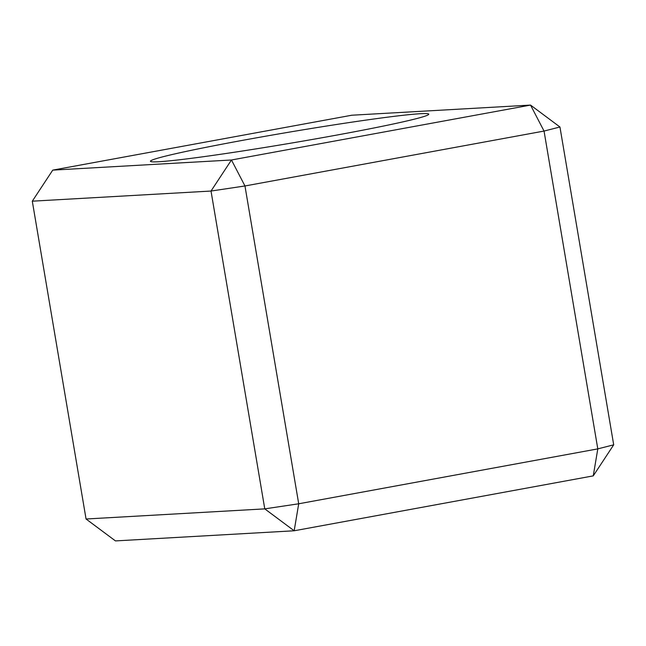 <?xml version="1.0" encoding="UTF-8"?>
<svg xmlns="http://www.w3.org/2000/svg" width="646" height="646" viewBox="0 0 646 646"><rect width="100%" height="100%" fill="white"/><g stroke="black" fill="none" stroke-linecap="round" stroke-linejoin="round"><path stroke-width="0.97" d="M336.978 135.038A141.127 5.572 170.4 0 1 150.607 161.46A141.127 5.572 170.4 0 1 242.25 140.408A141.127 5.572 170.4 0 1 428.694 114.423A141.127 5.572 170.4 0 1 336.978 135.038M86.055 519.004L264.771 508.87L298.71 503.783L597.8 448.881L544.045 131.065L530.544 105.088L351.828 115.222L52.746 170.124L32.3 201.181L86.055 519.004L115.456 540.912L294.172 530.778L298.71 503.783L244.963 185.967L211.016 191.046L32.3 201.181M264.771 508.87L211.016 191.046L231.462 159.99L530.544 105.088L559.945 126.996L613.7 444.819L597.8 448.881L593.254 475.876L294.172 530.778L264.771 508.87M559.945 126.996L544.045 131.065L244.963 185.967L231.462 159.99L52.746 170.124M593.254 475.876L613.7 444.819"/></g></svg>

